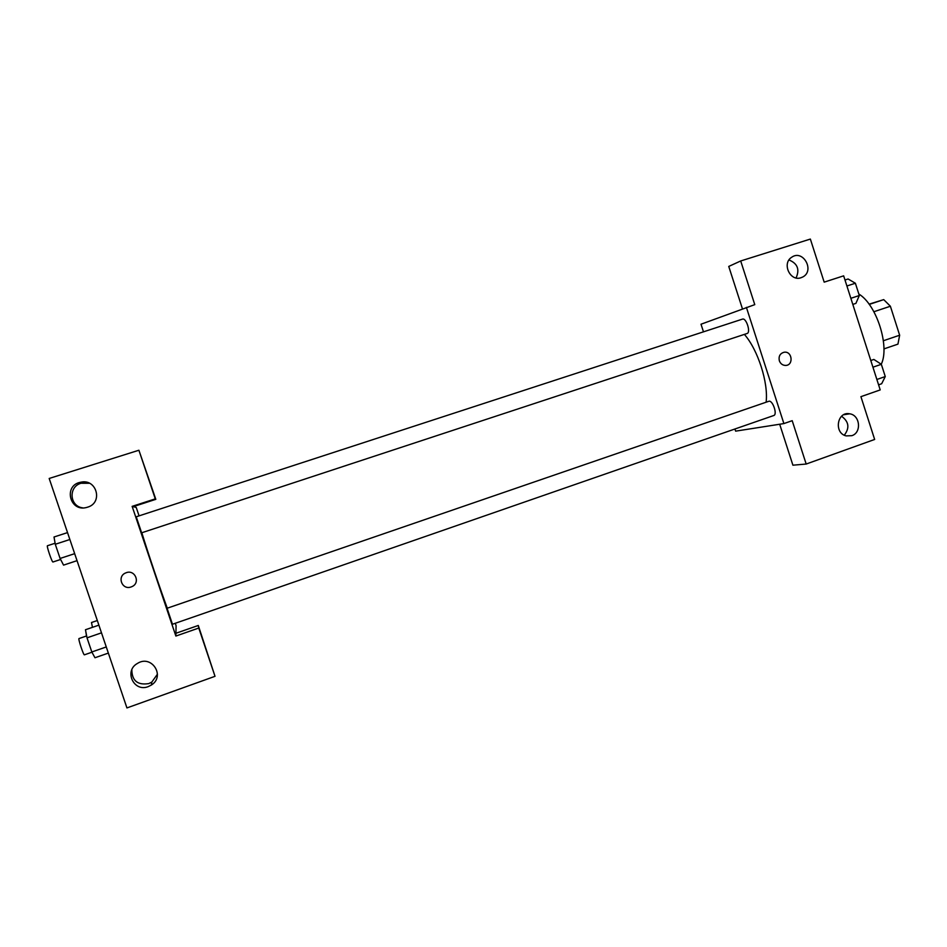 <?xml version="1.0" encoding="UTF-8"?>
<svg xmlns="http://www.w3.org/2000/svg" width="947" height="947" viewBox="0 0 947 947"><rect width="100%" height="100%" fill="white"/><g stroke="black" fill="none" stroke-linecap="round" stroke-linejoin="round"><path stroke-width="1.42" d="M869.074 304.165L883.717 299.619L890.381 306.236L899.65 335.214L897.945 344.128L883.93 348.91M883.385 340.742L899.65 335.214M873.892 311.729L890.381 306.236M869.251 304.413L883.717 299.619M881.243 364.252C890.014 346.685 876.591 304.52 858.834 294.044M742.436 308.829L728.752 266.438L740.696 260.97L810.36 239.07L824.174 282.147L843.659 275.837L880.213 389.915L860.918 396.663L874.649 439.455L806.181 464.042L792.201 420.681L783.891 423.581L735.63 431.145L734.931 429.003M703.479 331.841L701.005 324.217L754.771 304.638L740.696 260.97M796.072 277.945C799.884 269.445 797.528 263.455 788.993 259.963M801.067 277.708L802.583 277.08C815.201 271.008 803.127 248.99 791.692 257.253C781.606 263.325 790.129 281.863 801.067 277.708M806.181 464.042L792.911 465.19L779.689 424.244M844.286 435.182C849.826 427.961 848.926 421.652 841.563 416.242M851.827 435.679C861.853 432.696 860.113 415.058 849.684 413.815C837.172 411.045 833.609 433.063 846.133 435.892L851.827 435.679M779.334 360.771C778.458 356.214 780.068 353.373 784.175 352.237C792.237 350.887 793.858 365.317 785.667 365.435C782.636 365.376 780.529 363.826 779.334 360.771C778.446 356.214 780.068 353.373 784.175 352.237L784.175 352.237C792.225 350.887 793.858 365.317 785.667 365.435M746.39 307.361L783.891 423.581M742.448 319.127L136.226 516.79L141.636 532.806L747.065 333.51C751.078 332.598 746.236 317.494 742.448 319.127L742.412 319.139M768.928 401.244L167.086 608.258L172.461 624.262L773.758 415.52C777.653 414.585 772.74 400.096 768.928 401.244M766.111 402.203C768.538 382.931 757.955 349.81 744.389 334.398M167.288 608.199C160.481 589.922 148.004 552.953 141.825 532.747M175.87 636.053L132.142 506.361L155.284 498.868L138.901 450.239L49.185 478.46L126.934 707.93L215.016 676.312L198.775 628.05L175.87 636.053L176.083 625.647L175.29 623.28M139.067 515.866L136.226 507.438L132.142 506.361M125.844 572.876C116.659 576.178 122.009 590.431 131.124 586.951C122.009 590.431 116.659 576.178 125.844 572.876C134.9 568.816 140.996 583.056 131.775 586.69L131.124 586.951L131.775 586.69M87.574 507.178L86.698 507.438C69.581 512.363 63.153 485.148 80.744 482.224C96.689 478.342 103.377 502.786 87.574 507.178M148.253 686.611C133.823 692.494 123.702 670.914 137.41 663.456C151.591 654.188 165.761 676.229 151.342 685.06L148.253 686.611M89.492 483.278L81.051 483.254C68.279 486.64 69.474 506.172 82.567 507.841M131.834 669.789C131.964 680.763 137.623 685.356 148.797 683.592L151.828 682.065L157.451 674.181M175.929 633.271L198.29 625.47L215.016 676.312M198.29 625.47L198.775 628.05M133.231 506.657L155.817 499.329L138.901 450.239M97.316 620.534L91.492 622.522L92.463 627.352M86.497 635.982L85.656 630.69M98.879 625.15L85.467 629.743L87.017 637.84L91.812 651.974L94.972 657.751L108.349 653.099M87.017 637.84L101.495 632.845M91.812 651.974L106.265 646.955M84.461 654.791L84.413 654.827C83.585 655.573 77.891 638.479 79.003 638.562L86.651 635.934M67.533 532.605L54.015 536.996L55.281 544.265L60.099 558.458L63.556 565.122L77.038 560.66M55.281 544.265L69.865 539.506M60.099 558.458L74.659 553.664M60.62 559.476L52.973 561.997C52.132 562.731 46.32 545.65 47.457 545.732L55.104 543.247M870.79 360.499L873.868 359.446L881.337 364.311L885.267 376.563L881.657 383.748L878.579 384.825M872.933 367.199L881.337 364.311M876.863 379.475L885.267 376.563M844.996 279.992L848.098 278.986L855.378 283.236L859.32 295.523L855.91 303.383L852.809 304.401M846.914 285.994L855.378 283.236M850.856 298.305L859.32 295.523M802.583 277.08L800.558 277.862M849.684 413.815L843.682 414.75M80.744 482.224L82.496 482.875M151.342 685.06L151.828 682.065M84.413 654.827L91.942 652.211"/></g></svg>
